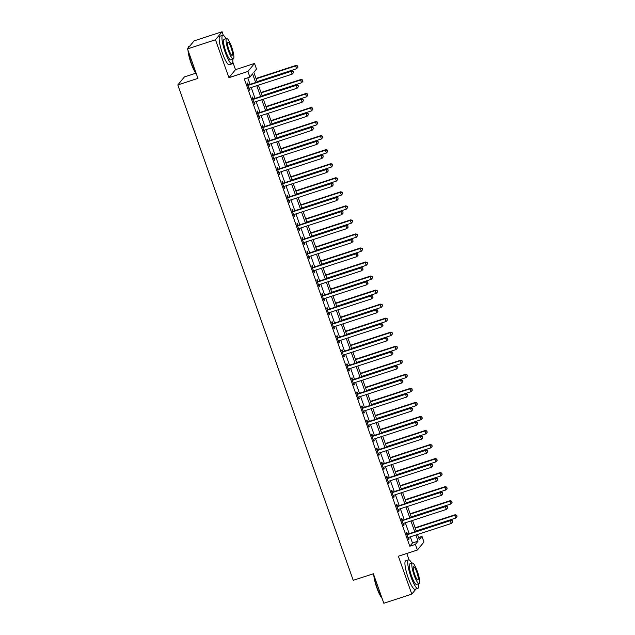 <?xml version="1.0" encoding="UTF-8"?>
<svg xmlns="http://www.w3.org/2000/svg" width="635" height="635" viewBox="0 0 635 635"><rect width="100%" height="100%" fill="white"/><g stroke="black" fill="none" stroke-linecap="round" stroke-linejoin="round"><path stroke-width="0.95" d="M418.56 537.496L421.989 536.385L423.974 541.996L417.393 550.013L415.401 544.393L418.068 541.147L415.901 535.019M409.115 559.943L406.821 553.458M195.834 73.2L184.396 76.93L177.816 84.939L353.235 580.334L373.38 573.762L383.818 603.25L411.797 594.13L416.004 589.01M177.816 84.939L197.953 78.375L187.508 48.887L194.096 40.87L222.067 31.75L215.487 39.767L228.91 77.676L247.928 71.469L254.516 63.46L256.508 69.072L253.833 72.326L257.262 82.002M228.91 77.676L235.498 69.659L232.815 62.103M223.345 35.346L222.067 31.75M235.498 69.659L254.516 63.46M187.508 48.887L215.487 39.767M255.667 82.526L252.587 73.843L249.92 77.089L244.324 78.915L409.805 546.219L412.48 542.973L410.305 536.845M409.186 533.678L405.336 522.803M404.217 519.636L400.36 508.762M399.24 505.595L395.391 494.721M394.272 491.553L390.422 480.679M389.295 477.512L385.445 466.638M384.326 463.471L380.476 452.596M379.357 449.429L375.499 438.555M374.38 435.388L370.53 424.513M369.411 421.346L365.554 410.472M364.434 407.305L360.585 396.43M359.466 393.263L355.608 382.389M354.489 379.222L350.639 368.348M349.52 365.181L345.67 354.306M344.543 351.139L340.693 340.265M339.574 337.098L335.724 326.223M334.605 323.056L330.748 312.182M329.628 309.015L325.779 298.14M324.66 294.973L320.802 284.099M319.683 280.932L315.833 270.058M314.714 266.89L310.856 256.008M309.737 252.849L305.887 241.967M304.768 238.808L300.919 227.925M299.791 224.766L295.942 213.884M294.823 210.725L290.973 199.842M289.854 196.683L285.996 185.801M284.877 182.642L281.027 171.76M279.908 168.6L276.05 157.718M274.931 154.559L271.081 143.677M269.962 140.518L266.105 129.635M264.985 126.476L261.136 115.594M260.017 112.435L256.167 101.552M255.04 98.393L251.19 87.511M250.071 84.352L247.753 77.795M248.253 84.788L247.602 82.963L247.158 83.502L249.547 90.241L249.992 89.702L249.42 88.09M253.222 98.83L252.579 97.004L252.135 97.544L254.516 104.283L254.96 103.743L254.397 102.132A1.199 1.167 -140.6 0 0 253.992 102.354L253.873 102.457M258.199 112.871L257.548 111.046L257.104 111.585L259.493 118.324L259.937 117.785L259.366 116.173A1.199 1.167 -140.6 0 0 258.969 116.395L258.842 116.499M263.168 126.913L262.525 125.087L262.08 125.627L264.462 132.366L264.906 131.826L264.343 130.215M268.145 140.954L267.494 139.129L267.049 139.668L269.438 146.407L269.883 145.867L269.311 144.256A1.199 1.167 -140.6 0 0 268.915 144.478L268.788 144.582M273.113 154.996L272.471 153.17L272.026 153.71L274.407 160.449L274.852 159.909L274.28 158.298A1.199 1.167 -140.6 0 0 273.883 158.52L273.764 158.623M278.09 169.037L277.439 167.211L276.995 167.751L279.384 174.49L279.829 173.95L279.257 172.339A1.199 1.167 -140.6 0 0 278.852 172.561L278.733 172.664M283.059 183.078L282.408 181.253L281.964 181.793L284.353 188.531L284.798 187.992L284.226 186.38M288.028 197.12L287.385 195.294L286.941 195.834L289.33 202.573L289.774 202.033L289.203 200.422A1.199 1.167 -140.6 0 0 288.798 200.644L288.679 200.747M293.005 211.161L292.354 209.336L291.909 209.875L294.299 216.614L294.743 216.075L294.172 214.463A1.199 1.167 -140.6 0 0 293.775 214.686L293.648 214.789M297.974 225.203L297.331 223.377L296.886 223.917L299.268 230.656L299.712 230.116L299.148 228.505M302.951 239.244L302.3 237.419L301.855 237.958L304.244 244.697L304.689 244.157L304.117 242.546M307.919 253.286L307.276 251.46L306.832 252L309.213 258.739L309.658 258.199L309.094 256.588A1.199 1.167 -140.6 0 0 308.689 256.81L308.57 256.913M312.896 267.327L312.245 265.501L311.801 266.041L314.19 272.78L314.635 272.24L314.063 270.629A1.199 1.167 -140.6 0 0 313.666 270.851L313.539 270.954M317.865 281.368L317.222 279.543L316.778 280.083L319.159 286.822L319.603 286.282L319.032 284.67M322.842 295.41L322.191 293.584L321.747 294.124L324.136 300.863L324.58 300.323L324.009 298.712A1.199 1.167 -140.6 0 0 323.604 298.934L323.485 299.037M327.811 309.451L327.16 307.626L326.715 308.166L329.105 314.904L329.549 314.365L328.978 312.753M332.78 323.493L332.137 321.667L331.692 322.207L334.081 328.946L334.526 328.406L333.954 326.795M337.756 337.534L337.106 335.709L336.661 336.248L339.05 342.987L339.495 342.448L338.923 340.836A1.199 1.167 -140.6 0 0 338.526 341.058L338.399 341.162M342.725 351.576L342.082 349.75L341.638 350.29L344.019 357.029L344.472 356.489L343.9 354.878A1.199 1.167 -140.6 0 0 343.495 355.1L343.376 355.203M347.702 365.617L347.051 363.791L346.607 364.331L348.996 371.078L349.44 370.53L348.869 368.919A1.199 1.167 -140.6 0 0 348.472 369.141L348.345 369.245M352.671 379.659L352.028 377.833L351.584 378.373L353.965 385.12L354.409 384.572L353.846 382.961M357.648 393.7L356.997 391.874L356.552 392.414L358.942 399.161L359.386 398.613L358.815 397.002A1.199 1.167 -140.6 0 0 358.418 397.224L358.291 397.327M362.617 407.741L361.974 405.916L361.529 406.456L363.911 413.202L364.355 412.655L363.784 411.043A1.199 1.167 -140.6 0 0 363.387 411.266L363.268 411.369M367.594 421.783L366.943 419.957L366.498 420.497L368.887 427.244L369.332 426.696L368.76 425.085M372.562 435.832L371.912 433.999L371.467 434.546L373.856 441.285L374.301 440.738L373.729 439.134A1.199 1.167 -140.6 0 0 373.332 439.349L373.213 439.452M377.531 449.874L376.888 448.04L376.444 448.588L378.833 455.327L379.278 454.779L378.706 453.176A1.199 1.167 -140.6 0 0 378.301 453.39L378.182 453.493M382.508 463.915L381.857 462.082L381.413 462.629L383.802 469.368L384.246 468.82L383.675 467.217A1.199 1.167 -140.6 0 0 383.278 467.431L383.151 467.535M387.477 477.957L386.834 476.123L386.39 476.671L388.771 483.41L389.223 482.87L388.652 481.259M392.454 491.998L391.803 490.164L391.358 490.712L393.748 497.451L394.192 496.911L393.621 495.3A1.199 1.167 -140.6 0 0 393.224 495.514L393.097 495.625M397.423 506.039L396.78 504.206L396.335 504.754L398.716 511.492L399.161 510.953L398.597 509.341A1.199 1.167 -140.6 0 0 398.193 509.564L398.074 509.667M402.399 520.081L401.749 518.247L401.304 518.795L403.693 525.534L404.138 524.994L403.566 523.383M407.368 534.122L406.725 532.289L406.281 532.836L408.662 539.575L409.107 539.036L408.535 537.424A1.199 1.167 -140.6 0 0 408.138 537.647L408.019 537.75M417.393 550.013L398.367 556.212L411.797 594.13M409.805 546.219L415.401 544.393M249.92 77.089L247.928 71.469M417.505 534.495L419.314 539.631L421.989 536.385M258.381 85.169L262.239 96.044M263.358 99.211L267.208 110.085M268.327 113.252L272.177 124.127M273.304 127.294L277.154 138.168M278.273 141.335L282.123 152.209M283.25 155.377L287.099 166.251M288.219 169.418L292.068 180.292M293.187 183.459L297.045 194.334M298.164 197.501L302.014 208.375M303.133 211.542L306.991 222.417M308.11 225.584L311.96 236.458M313.079 239.625L316.928 250.5M318.056 253.667L321.905 264.541M323.024 267.708L326.874 278.582M328.001 281.749L331.851 292.624M332.97 295.791L336.82 306.665M337.939 309.832L341.797 320.715M342.916 323.874L346.766 334.756M347.885 337.915L351.742 348.798M352.862 351.957L356.711 362.839M357.83 365.998L361.688 376.88M362.807 380.04L366.657 390.922M367.776 394.081L371.626 404.963M372.753 408.122L376.603 419.005M377.722 422.164L381.572 433.046M382.691 436.205L386.548 447.088M387.667 450.247L391.517 461.129M392.636 464.288L396.494 475.17M397.613 478.33L401.463 489.212M402.582 492.371L406.44 503.253M407.559 506.412L411.409 517.295M412.528 520.454L416.377 531.336M414.782 531.86L410.932 520.978M409.813 517.819L405.955 506.936M404.836 503.777L400.987 492.895M399.867 489.736L396.01 478.853M394.891 475.686L391.041 464.812M389.922 461.645L386.072 450.771M384.945 447.604L381.095 436.729M379.976 433.562L376.126 422.688M374.999 419.521L371.15 408.646M370.03 405.479L366.181 394.605M365.061 391.438L361.204 380.563M360.085 377.396L356.235 366.522M355.116 363.355L351.258 352.481M350.139 349.313L346.289 338.439M345.17 335.272L341.32 324.398M340.193 321.231L336.344 310.356M335.224 307.189L331.375 296.315M330.248 293.148L326.398 282.273M325.279 279.106L321.429 268.232M320.31 265.065L316.452 254.19M315.333 251.023L311.483 240.149M310.364 236.982L306.507 226.108M305.387 222.941L301.538 212.066M300.418 208.899L296.569 198.025M295.442 194.858L291.592 183.975M290.473 180.816L286.623 169.934M285.496 166.775L281.646 155.892M280.527 152.733L276.677 141.851M275.558 138.692L271.701 127.81M270.581 124.65L266.732 113.768M265.613 110.609L261.755 99.727M260.636 96.568L256.786 85.685M412.48 542.973L418.068 541.147M249.42 89.884L249.992 89.702M254.397 103.926L254.96 103.743M259.366 117.967L259.937 117.785M264.335 132.009L264.906 131.826M269.311 146.05L269.883 145.867M274.28 160.091L274.852 159.909M279.257 174.133L279.829 173.95M284.226 188.174L284.798 187.992M289.203 202.216L289.774 202.033M294.172 216.257L294.743 216.075M299.148 230.299L299.712 230.116M304.117 244.348L304.689 244.157M309.086 258.389L309.658 258.199M314.063 272.431L314.635 272.24M319.032 286.472L319.603 286.282M324.009 300.514L324.58 300.323M328.978 314.555L329.549 314.365M333.954 328.597L334.526 328.406M338.923 342.638L339.495 342.448M343.9 356.68L344.472 356.489M348.869 370.721L349.44 370.53M353.838 384.762L354.409 384.572M358.815 398.804L359.386 398.613M363.784 412.845L364.355 412.655M368.76 426.887L369.332 426.696M373.729 440.928L374.301 440.738M378.706 454.97L379.278 454.779M383.675 469.011L384.246 468.82M388.652 483.052L389.223 482.87M393.621 497.094L394.192 496.911M398.589 511.135L399.161 510.953M403.566 525.177L404.138 524.994M408.535 539.218L409.107 539.036M247.809 85.328L247.967 85.336A1.199 1.167 -140.6 0 0 248.412 85.288L291.155 71.342L292.156 74.152L249.412 88.09A1.199 1.167 -140.6 0 0 249.023 88.313L248.896 88.416M247.602 84.741L248.412 84.796A1.199 1.167 -140.6 0 0 248.864 84.741L291.608 70.802L291.155 71.342L293.045 71.549L293.441 72.676L293.045 71.549M293.227 71.334L291.608 70.802M292.156 74.152L293.441 72.676M257.127 81.613L296.601 68.739L295.608 65.929L296.053 65.389L256.008 78.446M297.498 66.135L297.894 67.262L297.672 65.921L295.608 65.929L256.135 78.803M297.894 67.262L296.601 68.739M296.053 65.389L297.672 65.921M252.778 99.37L252.944 99.377A1.199 1.167 -140.6 0 0 253.389 99.33L296.132 85.384L297.124 88.194L254.381 102.132M252.571 98.782L253.389 98.838A1.199 1.167 -140.6 0 0 253.833 98.782L296.577 84.844L296.132 85.384L298.021 85.59L298.418 86.717L298.021 85.59M298.196 85.376L296.577 84.844M297.124 88.194L298.418 86.717M257.754 113.411L257.913 113.427A1.199 1.167 -140.6 0 0 258.358 113.371L301.101 99.425L302.101 102.235L259.358 116.173M257.548 112.824L258.358 112.879A1.199 1.167 -140.6 0 0 258.802 112.824L301.546 98.885L301.101 99.425L302.99 99.631L303.387 100.759L302.99 99.631M303.165 99.417L301.546 98.885M302.101 102.235L303.387 100.759M262.723 127.452L262.89 127.468A1.199 1.167 -140.6 0 0 263.334 127.413L306.078 113.467L307.07 116.276L264.327 130.215A1.199 1.167 -140.6 0 0 263.938 130.437L263.819 130.54M262.517 126.865L263.334 126.921A1.199 1.167 -140.6 0 0 263.779 126.865L306.522 112.927L306.078 113.467L307.959 113.673L308.364 114.8L307.959 113.673M308.142 113.459L306.522 112.927M307.07 116.276L308.364 114.8M262.096 95.655L301.577 82.78L300.577 79.97L301.03 79.431L260.977 92.488M302.466 80.177L302.863 81.304L302.649 79.962L300.577 79.97L261.104 92.845M302.863 81.304L301.577 82.78M301.03 79.431L302.649 79.962M267.073 109.696L306.546 96.822L305.554 94.012L305.999 93.472L265.954 106.537M307.443 94.218L307.84 95.345L307.618 94.004L305.554 94.012L266.073 106.886M307.84 95.345L306.546 96.822M305.999 93.472L307.618 94.004M272.042 123.738L311.523 110.863L310.523 108.053L310.967 107.513L270.923 120.579M312.412 108.26L312.809 109.387L312.587 108.045L310.523 108.053L271.05 120.928M312.809 109.387L311.523 110.863M310.967 107.513L312.587 108.045M267.7 141.494L267.859 141.51A1.199 1.167 -140.6 0 0 268.303 141.454L311.047 127.508L312.047 130.318L269.303 144.256M267.486 140.906L268.303 140.962A1.199 1.167 -140.6 0 0 268.748 140.906L311.491 126.968L311.047 127.508L312.936 127.714L313.333 128.841L312.936 127.714M313.111 127.5L311.491 126.968M312.047 130.318L313.333 128.841M277.019 137.779L316.492 124.904L315.5 122.095L315.944 121.555L275.892 134.62M317.381 122.301L317.786 123.428L317.563 122.087L315.5 122.095L276.019 134.969M317.786 123.428L316.492 124.904M315.944 121.555L317.563 122.087M196.334 73.803A14.653 2.905 -108.1 0 1 191.103 63.317A14.653 2.905 -108.1 0 1 188 50.26M188.008 48.284A14.653 2.905 -108.1 0 1 188.27 47.22L188.484 46.776A15.01 2.977 71.9 0 0 188.198 48.054M189.889 45.99L188.96 46.299A15.01 2.977 71.9 0 0 188.484 46.776M188.325 51.189A15.01 2.977 71.9 0 0 191.389 63.27A15.01 2.977 71.9 0 0 196.151 73.287M226.02 38.632A15.01 2.977 71.9 0 0 222.75 35.274A15.01 2.977 71.9 0 0 225.179 52.253A15.01 2.977 71.9 0 0 232.061 63.818A15.01 2.977 71.9 0 0 232.72 59.182M222.75 35.274L219.956 36.187A15.01 2.977 71.9 0 0 222.385 53.165A15.01 2.977 71.9 0 0 229.259 64.73L232.061 63.818M233.331 58.984L230.759 59.817A10.811 2.143 -108.1 0 1 225.806 51.498A10.811 2.143 -108.1 0 1 224.052 39.275L226.624 38.433A10.811 2.143 71.9 0 0 228.378 50.657A10.811 2.143 71.9 0 0 233.331 58.984A10.811 2.143 71.9 0 0 231.577 46.76A10.811 2.143 71.9 0 0 226.624 38.433M228.949 49.967A6.961 1.381 71.9 0 0 232.14 55.324A6.961 1.381 71.9 0 0 231.013 47.45A6.961 1.381 71.9 0 0 227.822 42.085A6.961 1.381 71.9 0 0 228.949 49.967M382.103 598.392A14.653 2.905 -108.1 0 1 376.873 587.915A14.653 2.905 -108.1 0 1 373.769 574.85M374.094 575.786A15.01 2.977 71.9 0 0 377.158 587.867A15.01 2.977 71.9 0 0 381.921 597.876M411.79 563.229A15.01 2.977 71.9 0 0 408.519 559.872A15.01 2.977 71.9 0 0 410.948 576.85A15.01 2.977 71.9 0 0 417.83 588.415A15.01 2.977 71.9 0 0 418.489 583.779M408.519 559.872L405.725 560.784A15.01 2.977 71.9 0 0 408.154 577.763A15.01 2.977 71.9 0 0 415.028 589.328L417.83 588.415M419.1 583.581L416.528 584.414A10.811 2.143 -108.1 0 1 411.575 576.088A10.811 2.143 -108.1 0 1 409.821 563.864L412.393 563.031A10.811 2.143 71.9 0 0 414.147 575.254A10.811 2.143 71.9 0 0 419.1 583.581A10.811 2.143 71.9 0 0 417.346 571.357A10.811 2.143 71.9 0 0 412.393 563.031M414.719 574.556A6.961 1.381 71.9 0 0 417.909 579.922A6.961 1.381 71.9 0 0 416.782 572.048A6.961 1.381 71.9 0 0 413.591 566.682A6.961 1.381 71.9 0 0 414.719 574.556M272.669 155.535L272.828 155.551A1.199 1.167 -140.6 0 0 273.28 155.496L316.024 141.557L317.016 144.359L274.272 158.298M272.463 154.948L273.28 155.004A1.199 1.167 -140.6 0 0 273.725 154.948L316.468 141.01L316.024 141.557L317.905 141.756L318.302 142.883L317.905 141.756M318.087 141.541L316.468 141.01M317.016 144.359L318.302 142.883M277.638 169.577L277.805 169.593A1.199 1.167 -140.6 0 0 278.249 169.537L320.992 155.599L321.985 158.401L279.241 172.339M277.431 168.989L278.249 169.045A1.199 1.167 -140.6 0 0 278.694 168.989L321.437 155.051L320.992 155.599L322.882 155.797L323.278 156.924L322.882 155.797M323.056 155.583L321.437 155.051M321.985 158.401L323.278 156.924M282.615 183.618L282.773 183.634A1.199 1.167 -140.6 0 0 283.226 183.578L325.969 169.64L326.962 172.442L284.218 186.388A1.199 1.167 -140.6 0 0 283.829 186.603L283.71 186.706M282.408 183.031L283.218 183.086A1.199 1.167 -140.6 0 0 283.67 183.031L326.414 169.093L325.969 169.64L327.851 169.839L328.247 170.966L327.851 169.839M328.033 169.624L326.414 169.093M326.962 172.442L328.247 170.966M287.584 197.66L287.75 197.675A1.199 1.167 -140.6 0 0 288.195 197.62L330.938 183.682L331.93 186.484L289.187 200.43M287.377 197.072L288.195 197.128A1.199 1.167 -140.6 0 0 288.639 197.08L331.383 183.134L330.938 183.682L332.827 183.88L333.224 185.007L332.827 183.88M333.002 183.666L331.383 183.134M331.93 186.484L333.224 185.007M292.56 211.701L292.719 211.717A1.199 1.167 -140.6 0 0 293.164 211.661L335.907 197.723L336.907 200.525L294.164 214.471M292.354 211.114L293.164 211.169A1.199 1.167 -140.6 0 0 293.616 211.122L336.359 197.175L335.907 197.723L337.796 197.929L338.193 199.049L337.796 197.929M337.979 197.707L336.359 197.175M336.907 200.525L338.193 199.049M281.988 151.821L321.469 138.946L320.469 136.136L320.913 135.596L280.868 148.661M322.358 136.342L322.755 137.47L322.532 136.128L320.469 136.136L280.995 149.011M322.755 137.47L321.469 138.946M320.913 135.596L322.532 136.128M286.956 165.862L326.438 152.987L325.445 150.177L325.89 149.638L285.837 162.703M327.327 150.384L327.724 151.511L327.509 150.17L325.445 150.177L285.964 163.052M327.724 151.511L326.438 152.987M325.89 149.638L327.509 150.17M291.933 179.903L331.406 167.029L330.414 164.219L330.859 163.679L290.814 176.744M332.303 164.425L332.7 165.552L332.478 164.211L330.414 164.219L290.941 177.094M332.7 165.552L331.406 167.029M330.859 163.679L332.478 164.211M296.902 193.945L336.383 181.07L335.391 178.26L335.836 177.721L295.783 190.786M337.272 178.467L337.669 179.594L337.455 178.252L335.391 178.26L295.91 191.135M337.669 179.594L336.383 181.07M335.836 177.721L337.455 178.252M301.879 207.986L341.352 195.112L340.36 192.302L340.805 191.762L300.76 204.827M342.249 192.508L342.646 193.635L342.424 192.294L340.36 192.302L300.887 205.176M342.646 193.635L341.352 195.112M340.805 191.762L342.424 192.294M297.529 225.742L297.696 225.758A1.199 1.167 -140.6 0 0 298.14 225.703L340.884 211.765L341.876 214.566L299.133 228.513A1.199 1.167 -140.6 0 0 298.744 228.727L298.625 228.83M297.323 225.163L298.14 225.219A1.199 1.167 -140.6 0 0 298.585 225.163L341.328 211.217L340.884 211.765L342.773 211.971L343.17 213.09L342.773 211.971M342.948 211.749L341.328 211.217M341.876 214.566L343.17 213.09M306.848 222.028L346.329 209.153L345.329 206.351L345.781 205.803L305.729 218.869M347.218 206.55L347.615 207.677L347.401 206.335L345.329 206.351L305.856 219.218M347.615 207.677L346.329 209.153M345.781 205.803L347.401 206.335M302.506 239.784L302.665 239.8A1.199 1.167 -140.6 0 0 303.109 239.744L345.853 225.806L346.853 228.608L304.109 242.554A1.199 1.167 -140.6 0 0 303.72 242.768L303.594 242.872M302.3 239.204L303.109 239.26A1.199 1.167 -140.6 0 0 303.554 239.204L346.297 225.258L345.853 225.806L347.742 226.012L348.139 227.132L347.742 226.012M347.916 225.79L346.297 225.258M346.853 228.608L348.139 227.132M311.825 236.069L351.298 223.195L350.306 220.393L350.75 219.845L310.705 232.91M352.195 220.591L352.592 221.718L352.369 220.377L350.306 220.393L310.825 233.267M352.592 221.718L351.298 223.195M350.75 219.845L352.369 220.377M307.475 253.825L307.642 253.841A1.199 1.167 -140.6 0 0 308.086 253.786L350.83 239.847L351.822 242.649L309.078 256.596M307.269 253.246L308.086 253.301A1.199 1.167 -140.6 0 0 308.531 253.246L351.274 239.3L350.83 239.847L352.711 240.054L353.116 241.173L352.711 240.054M352.893 239.832L351.274 239.3M351.822 242.649L353.116 241.173M316.794 250.111L356.275 237.236L355.275 234.434L355.719 233.886L315.674 246.951M357.164 234.632L357.561 235.76L357.338 234.418L355.275 234.434L315.801 247.309M357.561 235.76L356.275 237.236M355.719 233.886L357.338 234.418M312.452 267.867L312.61 267.883A1.199 1.167 -140.6 0 0 313.055 267.827L355.798 253.889L356.799 256.699L314.055 270.637M312.237 267.287L313.055 267.343A1.199 1.167 -140.6 0 0 313.499 267.287L356.243 253.349L355.798 253.889L357.688 254.095L358.084 255.214L357.688 254.095M357.862 253.873L356.243 253.349M356.799 256.699L358.084 255.214M321.77 264.152L361.244 251.277L360.251 248.476L360.696 247.928L320.643 260.993M362.133 248.682L362.537 249.801L362.315 248.46L360.251 248.476L320.77 261.35M362.537 249.801L361.244 251.277M360.696 247.928L362.315 248.46M317.421 281.908L317.579 281.924A1.199 1.167 -140.6 0 0 318.032 281.869L360.775 267.93L361.767 270.74L319.024 284.678A1.199 1.167 -140.6 0 0 318.635 284.893L318.516 284.996M317.214 281.329L318.032 281.384A1.199 1.167 -140.6 0 0 318.476 281.329L361.22 267.391L360.775 267.93L362.656 268.137L363.053 269.256L362.656 268.137M362.839 267.914L361.22 267.391M361.767 270.74L363.053 269.256M326.739 278.193L366.22 265.319L365.22 262.517L365.665 261.969L325.62 275.034M367.109 262.723L367.506 263.842L367.284 262.501L365.22 262.517L325.747 275.392M367.506 263.842L366.22 265.319M365.665 261.969L367.284 262.501M322.389 295.95L322.556 295.966A1.199 1.167 -140.6 0 0 323.001 295.91L365.744 281.972L366.736 284.782L323.993 298.72M322.183 295.37L323.001 295.426A1.199 1.167 -140.6 0 0 323.445 295.37L366.189 281.432L365.744 281.972L367.633 282.178L368.03 283.297L367.633 282.178M367.808 281.956L366.189 281.432M366.736 284.782L368.03 283.297M331.708 292.235L371.189 279.36L370.197 276.558L370.642 276.011L330.589 289.076M372.078 276.765L372.483 277.884L372.261 276.542L370.197 276.558L330.716 289.433M372.483 277.884L371.189 279.36M370.642 276.011L372.261 276.542M327.366 309.991L327.525 310.007A1.199 1.167 -140.6 0 0 327.977 309.951L370.721 296.013L371.713 298.823L328.97 312.761A1.199 1.167 -140.6 0 0 328.581 312.976L328.462 313.079M327.16 309.412L327.97 309.467A1.199 1.167 -140.6 0 0 328.422 309.412L371.165 295.473L370.721 296.013L372.602 296.22L372.999 297.339L372.602 296.22M372.785 295.997L371.165 295.473M371.713 298.823L372.999 297.339M332.335 324.041L332.502 324.048A1.199 1.167 -140.6 0 0 332.946 323.993L375.69 310.055L376.682 312.865L333.939 326.803A1.199 1.167 -140.6 0 0 333.55 327.017L333.431 327.12M332.129 323.453L332.946 323.509A1.199 1.167 -140.6 0 0 333.391 323.453L376.134 309.515L375.69 310.055L377.579 310.261L377.976 311.38L377.579 310.261M377.754 310.039L376.134 309.515M376.682 312.865L377.976 311.38M337.312 338.082L337.471 338.09A1.199 1.167 -140.6 0 0 337.915 338.034L380.659 324.096L381.659 326.906L338.915 340.844M337.106 337.495L337.915 337.55A1.199 1.167 -140.6 0 0 338.368 337.495L381.111 323.556L380.659 324.096L382.548 324.302L382.945 325.422L382.548 324.302M382.73 324.08L381.111 323.556M381.659 326.906L382.945 325.422M342.281 352.123L342.448 352.131A1.199 1.167 -140.6 0 0 342.892 352.076L385.635 338.137L386.628 340.947L343.884 354.886M342.074 351.536L342.892 351.592A1.199 1.167 -140.6 0 0 343.337 351.536L386.08 337.598L385.635 338.137L387.525 338.344L387.921 339.463L387.525 338.344M387.699 338.13L386.08 337.598M386.628 340.947L387.921 339.463M347.258 366.165L347.416 366.173A1.199 1.167 -140.6 0 0 347.861 366.117L390.604 352.179L391.604 354.989L348.861 368.927M347.051 365.577L347.861 365.633A1.199 1.167 -140.6 0 0 348.305 365.577L391.049 351.639L390.604 352.179L392.493 352.385L392.89 353.505L392.493 352.385M392.668 352.171L391.049 351.639M391.604 354.989L392.89 353.505M352.227 380.206L352.393 380.214A1.199 1.167 -140.6 0 0 352.838 380.159L395.581 366.22L396.573 369.03L353.83 382.969A1.199 1.167 -140.6 0 0 353.441 383.183L353.322 383.286M352.02 379.619L352.838 379.674A1.199 1.167 -140.6 0 0 353.282 379.619L396.026 365.681L395.581 366.22L397.462 366.427L397.867 367.546L397.462 366.427M397.645 366.212L396.026 365.681M396.573 369.03L397.867 367.546M357.203 394.248L357.362 394.256A1.199 1.167 -140.6 0 0 357.807 394.2L400.55 380.262L401.55 383.072L358.807 397.01M356.989 393.66L357.807 393.716A1.199 1.167 -140.6 0 0 358.251 393.66L400.995 379.722L400.55 380.262L402.439 380.468L402.836 381.587L402.439 380.468M402.614 380.254L400.995 379.722M401.55 383.072L402.836 381.587M362.172 408.289L362.331 408.297A1.199 1.167 -140.6 0 0 362.783 408.242L405.527 394.303L406.519 397.113L363.776 411.051M361.966 407.702L362.783 407.757A1.199 1.167 -140.6 0 0 363.228 407.702L405.971 393.763L405.527 394.303L407.408 394.51L407.805 395.629L407.408 394.51M407.591 394.295L405.971 393.763M406.519 397.113L407.805 395.629M367.149 422.331L367.308 422.339A1.199 1.167 -140.6 0 0 367.752 422.283L410.496 408.345L411.488 411.155L368.744 425.093A1.199 1.167 -140.6 0 0 368.356 425.307L368.236 425.41M366.935 421.743L367.752 421.799A1.199 1.167 -140.6 0 0 368.197 421.743L410.94 407.805L410.496 408.345L412.385 408.551L412.782 409.67L412.385 408.551M412.559 408.337L410.94 407.805M411.488 411.155L412.782 409.67M336.685 306.276L376.158 293.402L375.166 290.6L375.61 290.052L335.566 303.117M377.055 290.806L377.452 291.925L377.23 290.584L375.166 290.6L335.693 303.474M377.452 291.925L376.158 293.402M375.61 290.052L377.23 290.584M341.654 320.318L381.135 307.451L380.143 304.641L380.587 304.101L340.535 317.159M382.024 304.848L382.421 305.967L382.206 304.625L380.143 304.641L340.662 317.516M382.421 305.967L381.135 307.451M380.587 304.101L382.206 304.625M346.631 334.367L386.104 321.493L385.112 318.683L385.556 318.143L345.511 331.2M387.001 318.889L387.398 320.008L387.175 318.667L385.112 318.683L345.638 331.557M387.398 320.008L386.104 321.493M385.556 318.143L387.175 318.667M351.599 348.409L391.081 335.534L390.088 332.724L390.533 332.184L350.48 345.242M391.97 332.93L392.366 334.05L392.152 332.708L390.088 332.724L350.607 345.599M392.366 334.05L391.081 335.534M390.533 332.184L392.152 332.708M356.576 362.45L396.049 349.575L395.057 346.766L395.502 346.226L355.457 359.283M396.946 346.972L397.343 348.091L397.121 346.75L395.057 346.766L355.576 359.64M397.343 348.091L396.049 349.575M395.502 346.226L397.121 346.75M361.545 376.491L401.026 363.617L400.026 360.807L400.471 360.267L360.426 373.324M401.915 361.013L402.312 362.133L402.09 360.791L400.026 360.807L360.553 373.682M402.312 362.133L401.026 363.617M400.471 360.267L402.09 360.791M366.522 390.533L405.995 377.658L405.003 374.848L405.447 374.309L365.395 387.366M406.892 375.055L407.289 376.174L407.067 374.833L405.003 374.848L365.522 387.723M407.289 376.174L405.995 377.658M405.447 374.309L407.067 374.833M371.491 404.574L410.972 391.7L409.972 388.89L410.416 388.35L370.372 401.407M411.861 389.096L412.258 390.215L412.036 388.874L409.972 388.89L370.499 401.764M412.258 390.215L410.972 391.7M410.416 388.35L412.036 388.874M376.46 418.616L415.941 405.741L414.949 402.931L415.393 402.392L375.341 415.449M416.83 403.138L417.235 404.257L417.012 402.923L414.949 402.931L375.468 415.806M417.235 404.257L415.941 405.741M415.393 402.392L417.012 402.923M372.118 436.372L372.277 436.38A1.199 1.167 -140.6 0 0 372.729 436.324L415.473 422.386L416.465 425.196L373.721 439.134M371.912 435.785L372.721 435.84A1.199 1.167 -140.6 0 0 373.174 435.785L415.917 421.846L415.473 422.386L417.354 422.592L417.751 423.712L417.354 422.592M417.536 422.378L415.917 421.846M416.465 425.196L417.751 423.712M381.437 432.657L420.91 419.783L419.918 416.973L420.362 416.433L380.317 429.49M421.807 417.179L422.204 418.298L421.981 416.965L419.918 416.973L380.444 429.847M422.204 418.298L420.91 419.783M420.362 416.433L421.981 416.965M377.087 450.413L377.253 450.421A1.199 1.167 -140.6 0 0 377.698 450.366L420.441 436.428L421.434 439.237L378.69 453.176M376.88 449.826L377.698 449.882A1.199 1.167 -140.6 0 0 378.142 449.826L420.886 435.888L420.441 436.428L422.331 436.634L422.727 437.753L422.331 436.634M422.505 436.42L420.886 435.888M421.434 439.237L422.727 437.753M386.405 446.699L425.887 433.824L424.894 431.014L425.339 430.474L385.286 443.532M426.776 431.221L427.172 432.34L426.958 431.006L424.894 431.014L385.413 443.889M427.172 432.34L425.887 433.824M425.339 430.474L426.958 431.006M382.064 464.455L382.222 464.463A1.199 1.167 -140.6 0 0 382.667 464.407L425.41 450.469L426.41 453.279L383.667 467.217M381.857 463.867L382.667 463.923A1.199 1.167 -140.6 0 0 383.119 463.867L425.863 449.929L425.41 450.469L427.299 450.675L427.696 451.803L427.299 450.675M427.482 450.461L425.863 449.929M426.41 453.279L427.696 451.803M391.382 460.74L430.855 447.865L429.863 445.056L430.308 444.516L390.263 457.573M431.752 445.262L432.149 446.381L431.927 445.048L429.863 445.056L390.39 457.93M432.149 446.381L430.855 447.865M430.308 444.516L431.927 445.048M387.032 478.496L387.199 478.504A1.199 1.167 -140.6 0 0 387.644 478.449L430.387 464.51L431.379 467.32L388.636 481.259A1.199 1.167 -140.6 0 0 388.247 481.473L388.128 481.576M386.826 477.909L387.644 477.964A1.199 1.167 -140.6 0 0 388.088 477.909L430.832 463.971L430.387 464.51L432.276 464.717L432.673 465.844L432.276 464.717M432.451 464.502L430.832 463.971M431.379 467.32L432.673 465.844M396.351 474.782L435.832 461.907L434.84 459.097L435.285 458.557L395.232 471.614M436.721 459.303L437.118 460.423L436.904 459.089L434.84 459.097L395.359 471.972M437.118 460.423L435.832 461.907M435.285 458.557L436.904 459.089M392.009 492.538L392.168 492.546A1.199 1.167 -140.6 0 0 392.613 492.49L435.356 478.552L436.356 481.362L393.613 495.3M391.803 491.95L392.613 492.006A1.199 1.167 -140.6 0 0 393.057 491.95L435.8 478.012L435.356 478.552L437.245 478.758L437.642 479.885L437.245 478.758M437.42 478.544L435.8 478.012M436.356 481.362L437.642 479.885M401.328 488.823L440.801 475.948L439.809 473.139L440.253 472.599L400.209 485.656M441.698 473.345L442.095 474.464L441.873 473.131L439.809 473.139L400.328 486.013M442.095 474.464L440.801 475.948M440.253 472.599L441.873 473.131M396.978 506.579L397.145 506.587A1.199 1.167 -140.6 0 0 397.589 506.532L440.333 492.593L441.325 495.403L398.582 509.341M396.772 505.992L397.589 506.047A1.199 1.167 -140.6 0 0 398.034 505.992L440.777 492.054L440.333 492.593L442.214 492.8L442.619 493.927L442.214 492.8M442.397 492.585L440.777 492.054M441.325 495.403L442.619 493.927M406.297 502.864L445.778 489.99L444.778 487.18L445.222 486.64L405.178 499.697M446.667 487.386L447.064 488.506L446.842 487.172L444.778 487.18L405.305 500.055M447.064 488.506L445.778 489.99M445.222 486.64L446.842 487.172M401.955 520.621L402.114 520.629A1.199 1.167 -140.6 0 0 402.558 520.573L445.302 506.635L446.302 509.445L403.558 523.383A1.199 1.167 -140.6 0 0 403.169 523.605L403.042 523.708M401.741 520.033L402.558 520.089A1.199 1.167 -140.6 0 0 403.003 520.033L445.746 506.095L445.302 506.635L447.191 506.841L447.588 507.968L447.191 506.841M447.365 506.627L445.746 506.095M446.302 509.445L447.588 507.968M411.274 516.906L450.747 504.031L449.755 501.221L450.199 500.682L410.147 513.739M451.644 501.428L452.041 502.555L451.818 501.213L449.755 501.221L410.273 514.096M452.041 502.555L450.747 504.031M450.199 500.682L451.818 501.213M406.924 534.662L407.083 534.67A1.199 1.167 -140.6 0 0 407.535 534.614L450.278 520.676L451.271 523.486L408.527 537.424M406.717 534.075L407.535 534.13A1.199 1.167 -140.6 0 0 407.98 534.075L450.723 520.136L450.278 520.676L452.16 520.883L452.557 522.01L452.16 520.883M452.342 520.668L450.723 520.136M451.271 523.486L452.557 522.01M416.242 530.947L455.724 518.073L454.723 515.263L455.168 514.723L415.123 527.78M456.613 515.469L457.009 516.596L456.787 515.255L454.723 515.263L415.25 528.137M457.009 516.596L455.724 518.073M455.168 514.723L456.787 515.255M247.967 85.336L248.412 84.796M248.412 85.288L248.864 84.741M252.944 99.377L253.389 98.838M253.389 99.33L253.833 98.782M257.913 113.427L258.358 112.879M258.358 113.371L258.802 112.824M262.89 127.468L263.334 126.921M263.334 127.413L263.779 126.865M267.859 141.51L268.303 140.962M268.303 141.454L268.748 140.906M272.828 155.551L273.28 155.004M273.28 155.496L273.725 154.948M277.805 169.593L278.249 169.045M278.249 169.537L278.694 168.989M282.773 183.634L283.218 183.086M283.226 183.578L283.67 183.031M287.75 197.675L288.195 197.128M288.195 197.62L288.639 197.08M292.719 211.717L293.164 211.169M293.164 211.661L293.616 211.122M297.696 225.758L298.14 225.219M298.14 225.703L298.585 225.163M302.665 239.8L303.109 239.26M303.109 239.744L303.554 239.204M307.642 253.841L308.086 253.301M308.086 253.786L308.531 253.246M312.61 267.883L313.055 267.343M313.055 267.827L313.499 267.287M317.579 281.924L318.032 281.384M318.032 281.869L318.476 281.329M322.556 295.966L323.001 295.426M323.001 295.91L323.445 295.37M327.525 310.007L327.97 309.467M327.977 309.951L328.422 309.412M332.502 324.048L332.946 323.509M332.946 323.993L333.391 323.453M337.471 338.09L337.915 337.55M337.915 338.034L338.368 337.495M342.448 352.131L342.892 351.592M342.892 352.076L343.337 351.536M347.416 366.173L347.861 365.633M347.861 366.117L348.305 365.577M352.393 380.214L352.838 379.674M352.838 380.159L353.282 379.619M357.362 394.256L357.807 393.716M357.807 394.2L358.251 393.66M362.331 408.297L362.783 407.757M362.783 408.242L363.228 407.702M367.308 422.339L367.752 421.799M367.752 422.283L368.197 421.743M372.277 436.38L372.721 435.84M372.729 436.324L373.174 435.785M377.253 450.421L377.698 449.882M377.698 450.366L378.142 449.826M382.222 464.463L382.667 463.923M382.667 464.407L383.119 463.867M387.199 478.504L387.644 477.964M387.644 478.449L388.088 477.909M392.168 492.546L392.613 492.006M392.613 492.49L393.057 491.95M397.145 506.587L397.589 506.047M397.589 506.532L398.034 505.992M402.114 520.629L402.558 520.089M402.558 520.573L403.003 520.033M407.083 534.67L407.535 534.13M407.535 534.614L407.98 534.075"/></g></svg>
